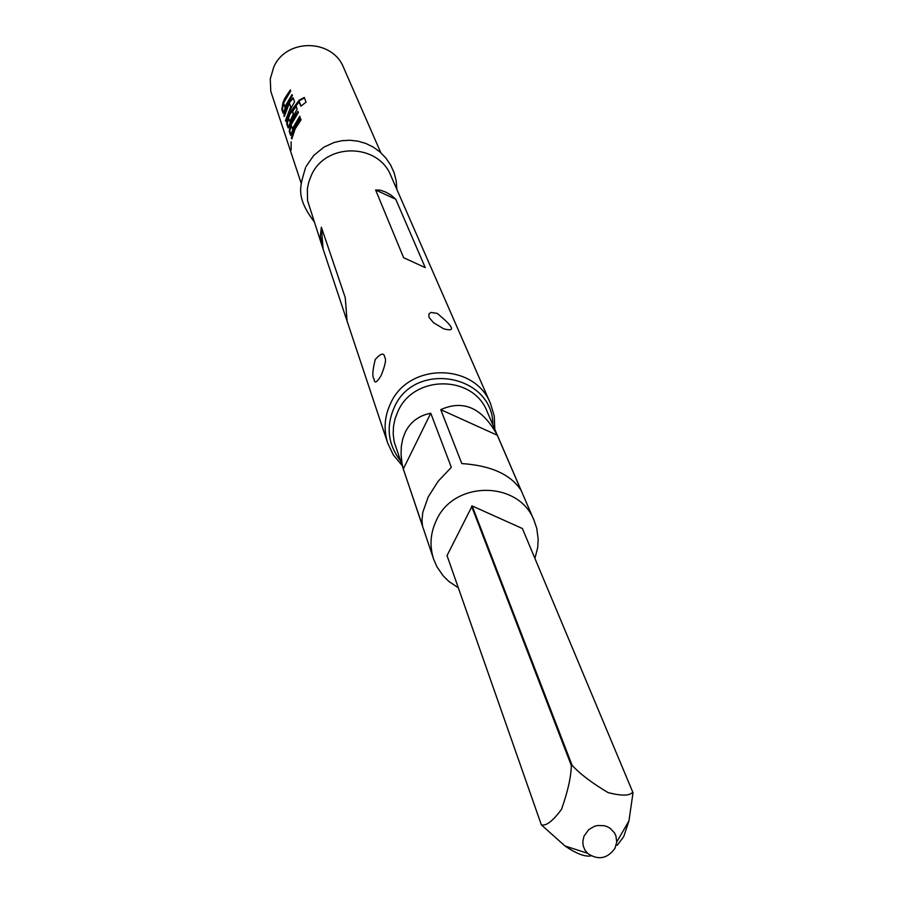 <?xml version="1.0" encoding="UTF-8"?>
<svg xmlns="http://www.w3.org/2000/svg" width="903" height="903" viewBox="0 0 903 903"><rect width="100%" height="100%" fill="white"/><g stroke="black" fill="none" stroke-linecap="round" stroke-linejoin="round"><path stroke-width="1.35" d="M291.116 141.827L291.161 149.943L291.116 141.827M291.827 138.927L295.157 128.847L301.049 119.839L300.631 118.688L294.762 127.684L291.432 137.753L291.827 138.927M292.561 130.551L294.299 126.375L300.168 117.39L299.762 116.25L292.29 128.915L291.127 124.704L298.396 112.423L297.99 111.295L292.166 120.212L290.439 124.366L289.231 131.274L290.608 135.337L292.561 130.551M289.998 123.079L297.155 108.981L296.015 105.775L292.2 111.013L293.328 114.196L289.761 121.578L288.508 117.921L290.044 114.128L298.961 101.994L300.913 106.17L306.061 102.152L304.3 97.479L299.153 100.188L289.615 112.886L287.91 117.006L286.702 123.835L288.181 127.91L289.998 123.079M285.912 121.499L289.174 111.611L294.57 101.757L293.114 97.84L289.287 101.723L287.109 105.674L283.869 115.494L284.253 116.6L289.231 103.54L290.732 106.814L285.529 120.37L285.912 121.499M284.987 108.507L286.68 104.432L292.391 95.684L292.008 94.601L284.727 106.938L283.632 102.942L290.71 90.977L290.326 89.905L284.648 98.596L282.966 102.649L281.792 109.353L283.102 113.202L284.987 108.507M301.184 183.298L270.81 91.384L270.245 79.046L273.722 67.138C286.093 38.095 332.473 38.569 343.682 67.793L380.818 152.709M322.834 248.325L307.551 200.568L307.359 188.885L308.781 181.977L311.332 175.374C325.475 142.426 378.289 142.866 390.976 175.961L490.577 403.743C474.865 362.645 408.506 362.363 390.581 403.438C384.43 416.486 383.482 429.749 387.748 443.249L347.079 321.107L345.251 297.651L321.366 227.195L320.339 235.976L322.416 247.004L347 320.858M403.618 257.705L425.245 267.615L395.762 199.258L391.101 195.15L385.75 192.102L380.231 190.149L375.625 189.991L403.618 257.705L408.043 259.725M443.666 328.794L433.621 322.789L428.993 317.348L428.891 314.007L430.889 312.449L437.176 313.386C453.814 326.999 455.981 332.135 443.666 328.794M375.276 359.394C380.942 353.163 384.08 352.452 384.701 357.272C386.495 359.123 385.254 365.309 380.987 375.851C376.709 382.77 374.406 383.82 374.079 378.989C372.104 376.935 372.499 370.399 375.276 359.394M440.754 409.646L461.805 463.555C491.006 465.564 510.737 474.47 521.008 490.261L497.293 435.246C482.371 407.93 463.532 399.397 440.754 409.646L497.293 435.246M458.295 587.763L449.062 581.611L443.147 575.809L436.917 566.745L433.643 559.194C429.41 546.022 430.325 533.041 436.397 520.263C454.04 480.193 519.056 480.498 534.136 520.579L536.766 528.413L538.199 539.328L537.68 547.624L534.915 558.404M430.754 413.235C419.06 415.482 410.594 421.746 405.357 432.006L402.772 438.79L401.316 446.409L401.067 454.638L402.016 463.228L403.291 469.018L422.491 525.659L421.972 520.365L422.785 512.351L428.203 496.943L438.113 481.299L451.319 467.325L430.754 413.235L403.291 469.018M447.041 555.605L541.371 824.89L447.03 555.605L472.156 505.94L522.397 528.526L633.014 792.721L628.962 820.895L623.713 836.63L617.189 845.343M472.156 505.94L572.084 765.27L571.339 765.541L471.547 506.165M615.011 848.256L616.749 841.991L615.88 835.738L614.503 832.882L610.135 828.277L607.301 826.708L604.186 825.692L597.572 825.523L594.332 826.358L588.598 829.744L583.959 836.234L582.796 841.81L583.27 846.009L584.862 849.904L587.469 853.245C598.068 860.548 607.256 858.888 615.011 848.256M572.084 765.27C579.873 773.837 591.871 782.946 608.091 792.608C621.851 796.107 630.08 795.904 632.766 792.01M591.059 855.863C585.031 857.026 576.351 853.73 564.996 845.987L541.371 824.89C546.191 826.166 552.907 820.985 561.508 809.336C567.806 791.57 571.08 776.964 571.339 765.541M292.053 137.866L291.432 137.753M292.053 137.832L295.326 127.944L300.88 119.365M299.999 116.927L293.046 128.79L292.459 128.576M293.046 128.79L292.29 128.915M291.037 134.897L289.84 131.386L291.026 124.569L298.227 111.972M291.026 124.569L290.439 124.366M289.84 131.386L289.231 131.274M304.469 97.885L299.57 100.639L299.153 100.188M299.57 100.639L290.168 113.135L288.486 117.198L287.91 117.006M289.761 121.578L290.518 121.465L293.656 114.952L293.125 114.647M288.486 117.198L287.312 123.948L288.486 127.379M293.656 114.952L292.73 111.317L296.252 106.441M287.312 123.948L286.702 123.835M290.518 121.465L289.942 121.25M301.105 106.001L299.311 101.768M293.306 98.246L289.807 102.039L289.287 101.723M284.456 115.595L283.869 115.494M284.614 114.918L289.807 102.039M290.732 106.814L289.479 103.258M291.251 107.13L290.529 107.254M286.127 120.483L285.529 120.37M286.24 119.941L291.059 107.559M292.233 95.255L285.472 106.814L284.897 106.61M285.472 106.814L284.727 106.938M283.508 112.751L282.391 109.455L283.542 102.84L290.552 90.56M283.542 102.84L282.966 102.649M282.391 109.455L281.792 109.353M400.198 460.474C387.872 444.084 385.908 426.363 394.295 407.298C414.612 360.252 493.106 374.406 492.869 424.861M433.643 559.194L394.193 441.827L393.189 434.083L393.505 426.25L395.13 418.541L398.031 411.17C414.048 374.497 473.33 374.892 487.168 411.644L534.136 520.579M422.502 266.351L425.245 267.615M375.625 189.991L395.762 199.258M345.318 298.543L345.251 297.651M323.093 249.07L321.366 227.195M306.128 166.4L313.725 155.451L323.906 147.144L334.054 142.505L341.865 140.71L349.912 140.247L357.983 141.173L365.85 143.464L373.289 147.11L380.039 152.02L385.897 158.07L390.649 165.057L394.137 172.789L396.225 180.995L396.868 189.416M494.788 429.331L494.28 416.249L490.577 403.743M401.756 465.079L393.381 455.022L387.748 443.249M305.575 167.529C300.688 185.273 294.615 195.477 313.838 221.314M616.749 841.991L628.962 820.895M587.469 853.245L564.996 845.987"/></g></svg>
